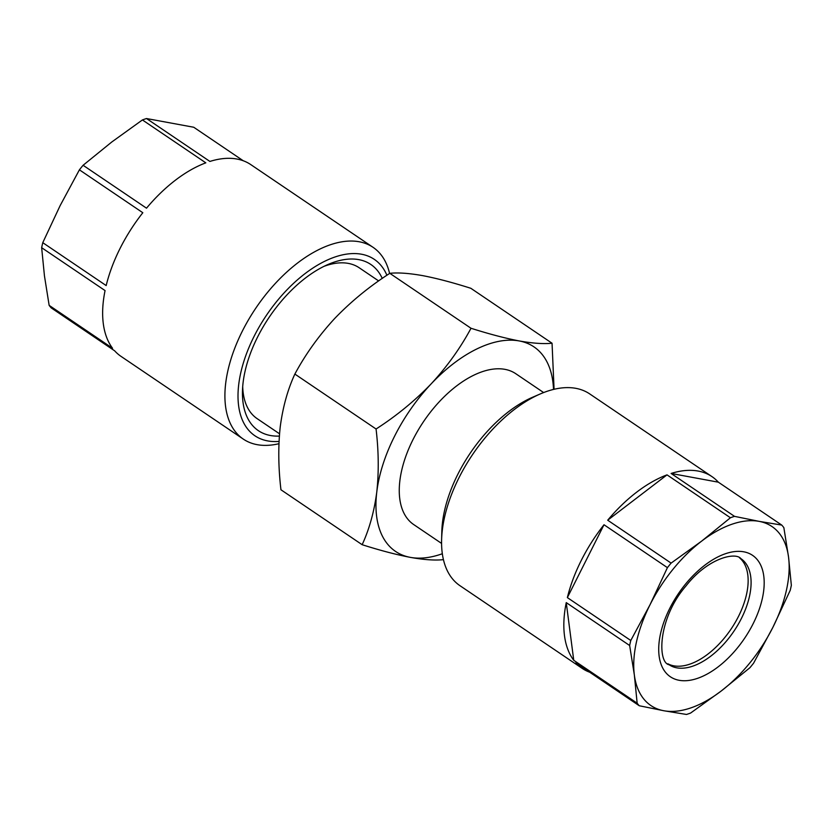 <?xml version="1.0" encoding="UTF-8"?>
<svg xmlns="http://www.w3.org/2000/svg" width="833" height="833" viewBox="0 0 833 833"><rect width="100%" height="100%" fill="white"/><g stroke="black" fill="none" stroke-linecap="round" stroke-linejoin="round"><path stroke-width="1.25" d="M324.099 266.3A91.078 49.574 -55.9 0 1 348.319 263.395A91.078 49.574 -55.9 0 1 359.21 267.778L378.651 280.929M279.347 436.086A100.335 54.614 -55.9 0 1 242.476 390.948A100.335 54.614 -55.9 0 1 245.006 371.487A100.335 54.614 -55.9 0 1 328.046 264.467A100.335 54.614 -55.9 0 1 382.253 278.42M389.594 273.474A115.777 63.016 124.1 0 0 373.049 247.318A115.777 63.016 124.1 0 0 291.206 268.153A115.777 63.016 124.1 0 0 227.857 370.81A115.777 63.016 124.1 0 0 243.298 439.095A115.777 63.016 124.1 0 0 278.94 443.708M243.298 439.095L121.024 356.378A115.777 63.016 124.1 0 1 114.652 350.818L51.25 307.918A115.777 63.016 -55.9 0 1 49.147 305.367L112.549 348.267A115.777 63.016 124.1 0 1 105.062 290.582L41.65 247.693A115.777 63.016 -55.9 0 1 42.181 245.194A115.777 63.016 -55.9 0 1 42.775 242.674L60.143 205.605L79.406 169.828A115.777 63.016 -55.9 0 1 83.092 165.278L111.809 141.974L142.412 119.942A115.777 63.016 -55.9 0 1 146.504 118.536L193.745 127.251L243.246 160.748M386.897 275.265A106.509 57.966 124.1 0 0 311.927 268.695A106.509 57.966 124.1 0 0 240.727 372.955A106.509 57.966 124.1 0 0 279.034 441.417M669.253 565.368A115.777 63.016 124.1 0 0 667.42 567.648L604.008 524.748L567.367 597.605L630.779 640.494A115.777 63.016 124.1 0 0 629.654 645.513L566.253 602.613L573.75 660.298L637.151 703.198A115.777 63.016 124.1 0 0 639.255 705.749L575.853 662.849A115.777 63.016 -55.9 0 0 582.225 668.399L459.951 585.682A115.777 63.016 -55.9 0 1 441.605 539.846A115.777 63.016 -55.9 0 1 483.567 439.741A115.777 63.016 -55.9 0 1 540.336 393.915A115.777 63.016 -55.9 0 1 589.702 393.905L711.976 476.622A115.777 63.016 -55.9 0 1 718.348 482.182L671.106 473.456L734.508 516.356A115.777 63.016 124.1 0 0 730.416 517.762L701.709 541.075L671.106 563.108A115.777 63.016 124.1 0 0 669.253 565.368M749.908 667.722A115.777 63.016 124.1 0 0 751.762 665.463A115.777 63.016 124.1 0 0 753.594 663.172L772.857 627.395A108.051 58.81 -55.9 0 1 749.96 662.766A108.051 58.81 -55.9 0 1 721.191 691.026L749.908 667.722M686.496 714.464A115.777 63.016 124.1 0 0 690.588 713.058L721.191 691.026A108.051 58.81 -55.9 0 1 663.828 710.747L686.496 714.464M589.754 672.252A115.777 63.016 -55.9 0 1 582.225 668.399M573.75 660.298A115.777 63.016 -55.9 0 1 566.253 602.613M567.367 597.605A115.777 63.016 -55.9 0 1 604.008 524.748M441.605 539.846L441.823 531.485A106.509 57.966 -55.9 0 1 480.433 439.387A106.509 57.966 -55.9 0 1 532.662 397.226L540.336 393.915M739.537 557.829A64.058 34.871 -55.9 0 1 724.887 637.401A64.058 34.871 -55.9 0 1 667.858 663.776M279.534 433.795L257.137 418.645A91.078 49.574 -55.9 0 1 242.705 386.595M441.573 543.418L413.73 524.582A91.078 49.574 -55.9 0 1 418.041 430.359A91.078 49.574 -55.9 0 1 504.902 369.342A91.078 49.574 -55.9 0 1 515.804 373.725L543.637 392.562M362.157 544.709L280.95 489.773C278.326 467.573 278.097 446.561 280.242 426.735C282.824 407.16 287.697 389.605 294.861 374.069C305.472 354.306 318.747 335.793 334.679 318.508C351.057 301.484 369.435 286.427 389.813 273.328C398.049 272.443 408.993 273.214 422.664 275.629C436.586 278.284 452.642 282.512 470.843 288.291L552.05 343.227C543.678 344.102 532.724 343.342 519.198 340.936C505.069 338.208 489.013 333.991 471.009 328.264C460.41 348.027 447.134 366.541 431.202 383.826C414.813 400.85 396.435 415.906 376.068 429.005C378.692 451.205 378.921 472.217 376.776 492.043C374.194 511.618 369.321 529.174 362.157 544.709C380.15 550.436 396.216 554.653 410.336 557.371C423.862 559.776 434.816 560.547 443.187 559.672M294.861 374.069L376.068 429.005M389.813 273.328L471.009 328.264M554.07 389.292L552.05 343.227M442.333 553.747A123.492 67.213 -55.9 0 1 410.336 557.371A123.492 67.213 -55.9 0 1 376.776 492.043A123.492 67.213 -55.9 0 1 431.202 383.826A123.492 67.213 -55.9 0 1 519.198 340.936A123.492 67.213 -55.9 0 1 553.508 389.428M639.255 705.749L663.828 710.747A108.051 58.81 -55.9 0 1 634.35 674.99L637.151 703.198M629.654 645.513L634.35 674.99A108.051 58.81 -55.9 0 1 650.042 604.716L630.779 640.494M667.42 567.648L650.042 604.716A108.051 58.81 -55.9 0 1 701.709 541.075A108.051 58.81 -55.9 0 1 759.071 521.354L734.508 516.356M730.416 517.762L667.014 474.862L607.694 520.209L671.106 563.108M781.75 525.082L759.071 521.354A108.051 58.81 -55.9 0 1 788.549 557.11L783.853 527.633A115.777 63.016 124.1 0 0 781.75 525.082L718.348 482.182M791.35 585.307L788.549 557.11A108.051 58.81 -55.9 0 1 772.857 627.395L790.225 590.326A115.777 63.016 124.1 0 0 791.35 585.307M607.694 520.209A115.777 63.016 -55.9 0 1 667.014 474.862M671.106 473.456A115.777 63.016 -55.9 0 1 711.976 476.622M49.147 305.367L44.451 275.89L41.65 247.693M146.504 118.536L209.906 161.435A115.777 63.016 124.1 0 1 250.775 164.601L373.049 247.318M83.092 165.278L146.504 208.177A115.777 63.016 124.1 0 1 205.813 162.841L142.412 119.942M42.775 242.674L106.176 285.573A115.777 63.016 124.1 0 1 142.818 212.727L79.406 169.828M737.58 647.751A73.325 39.911 -55.9 0 1 665.65 672.47A73.325 39.911 -55.9 0 1 685.32 584.35A73.325 39.911 -55.9 0 1 757.249 559.63A73.325 39.911 -55.9 0 1 737.58 647.751M669.118 664.755A64.058 34.871 124.1 0 0 727.844 639.39A64.058 34.871 124.1 0 0 740.912 558.641C735.424 551.738 707.686 558.131 686.08 585.838C657.674 618.513 657.393 662.745 669.118 664.755"/></g></svg>
